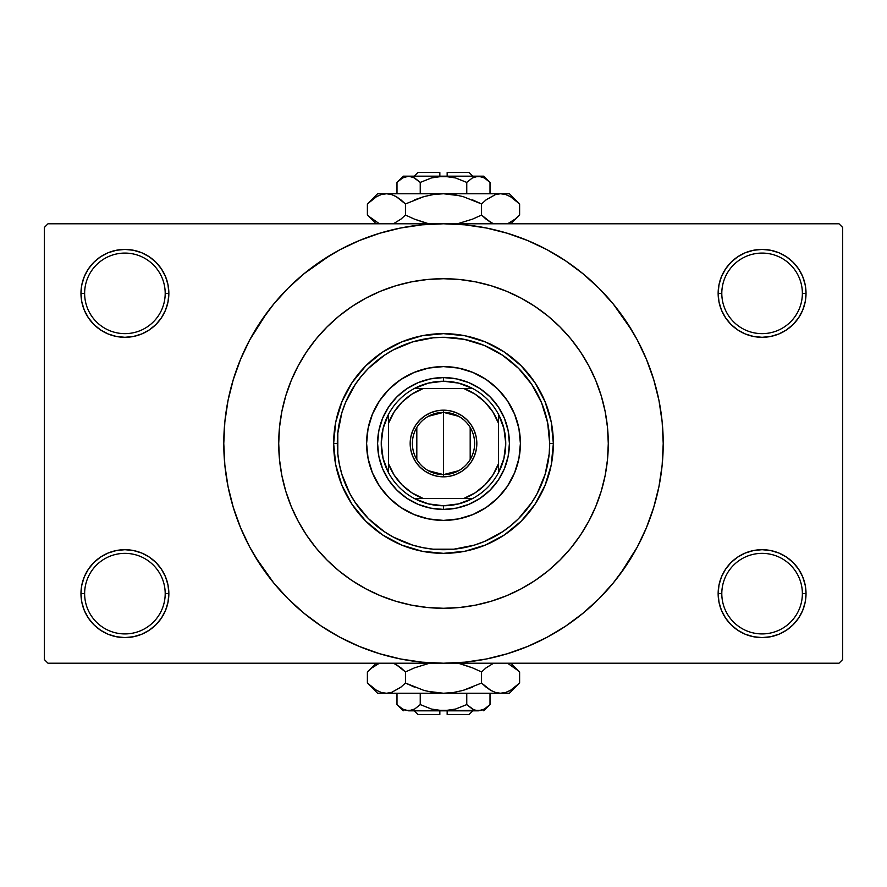 <?xml version="1.0" encoding="UTF-8"?>
<svg xmlns="http://www.w3.org/2000/svg" width="887" height="887" viewBox="0 0 887 887"><rect width="100%" height="100%" fill="white"/><g stroke="black" fill="none" stroke-linecap="round" stroke-linejoin="round"><path stroke-width="1.33" d="M802.369 593.636A40.281 40.281 0 0 0 762.088 553.355A40.281 40.281 0 0 0 721.807 593.636L718.148 593.636A43.94 43.94 0 0 1 762.088 549.696A43.94 43.94 0 0 1 806.028 593.636L802.369 593.636A40.281 40.281 0 0 1 762.088 633.917A40.281 40.281 0 0 1 721.807 593.636A40.281 40.281 0 0 1 762.088 553.355A40.281 40.281 0 0 1 802.369 593.636L806.028 593.636L805.185 585.065L802.691 576.827L798.622 569.221L793.155 562.569L786.503 557.103L778.908 553.044L770.659 550.539L762.088 549.696L753.518 550.539L745.268 553.044L737.674 557.103L731.01 562.569L725.555 569.221L721.486 576.827L718.991 585.065L718.148 593.636L718.991 602.206L721.486 610.456L725.555 618.051L731.01 624.714L737.674 630.18L745.268 634.238L753.518 636.733L762.088 637.587L770.659 636.733L778.908 634.238L786.503 630.18L793.155 624.714L798.622 618.051L802.691 610.456L805.185 602.206L806.028 593.636A43.94 43.94 0 0 1 762.088 637.587A43.94 43.94 0 0 1 718.148 593.636L721.807 593.636A40.281 40.281 0 0 0 762.088 633.917A40.281 40.281 0 0 0 802.369 593.636M165.193 593.636A40.281 40.281 0 0 0 124.912 553.355A40.281 40.281 0 0 0 84.631 593.636L80.972 593.636A43.94 43.94 0 0 1 124.912 549.696A43.94 43.94 0 0 1 168.852 593.636L165.193 593.636A40.281 40.281 0 0 1 124.912 633.917A40.281 40.281 0 0 1 84.631 593.636A40.281 40.281 0 0 1 124.912 553.355A40.281 40.281 0 0 1 165.193 593.636L168.852 593.636L168.009 585.065L165.514 576.827L161.445 569.221L155.99 562.569L149.326 557.103L141.732 553.044L133.482 550.539L124.912 549.696L116.341 550.539L108.092 553.044L100.497 557.103L93.845 562.569L88.378 569.221L84.309 576.827L81.815 585.065L80.972 593.636L81.815 602.206L84.309 610.456L88.378 618.051L93.845 624.714L100.497 630.18L108.092 634.238L116.341 636.733L124.912 637.587L133.482 636.733L141.732 634.238L149.326 630.18L155.99 624.714L161.445 618.051L165.514 610.456L168.009 602.206L168.852 593.636A43.94 43.94 0 0 1 124.912 637.587A43.94 43.94 0 0 1 80.972 593.636L84.631 593.636A40.281 40.281 0 0 0 124.912 633.917A40.281 40.281 0 0 0 165.193 593.636M165.193 293.364A40.281 40.281 0 0 0 124.912 253.083A40.281 40.281 0 0 0 84.631 293.364L80.972 293.364A43.94 43.94 0 0 1 124.912 249.413A43.94 43.94 0 0 1 168.852 293.364L165.193 293.364A40.281 40.281 0 0 1 124.912 333.645A40.281 40.281 0 0 1 84.631 293.364A40.281 40.281 0 0 1 124.912 253.083A40.281 40.281 0 0 1 165.193 293.364L168.852 293.364L168.009 284.794L165.514 276.544L161.445 268.949L155.99 262.286L149.326 256.82L141.732 252.762L133.482 250.267L124.912 249.413L116.341 250.267L108.092 252.762L100.497 256.82L93.845 262.286L88.378 268.949L84.309 276.544L81.815 284.794L80.972 293.364L81.815 301.935L84.309 310.173L88.378 317.779L93.845 324.431L100.497 329.897L108.092 333.955L116.341 336.461L124.912 337.304L133.482 336.461L141.732 333.955L149.326 329.897L155.99 324.431L161.445 317.779L165.514 310.173L168.009 301.935L168.852 293.364A43.94 43.94 0 0 1 124.912 337.304A43.94 43.94 0 0 1 80.972 293.364L84.631 293.364A40.281 40.281 0 0 0 124.912 333.645A40.281 40.281 0 0 0 165.193 293.364M802.369 293.364A40.281 40.281 0 0 0 762.088 253.083A40.281 40.281 0 0 0 721.807 293.364L718.148 293.364A43.94 43.94 0 0 1 762.088 249.413A43.94 43.94 0 0 1 806.028 293.364L802.369 293.364A40.281 40.281 0 0 1 762.088 333.645A40.281 40.281 0 0 1 721.807 293.364A40.281 40.281 0 0 1 762.088 253.083A40.281 40.281 0 0 1 802.369 293.364L806.028 293.364L805.185 284.794L802.691 276.544L798.622 268.949L793.155 262.286L786.503 256.82L778.908 252.762L770.659 250.267L762.088 249.413L753.518 250.267L745.268 252.762L737.674 256.82L731.01 262.286L725.555 268.949L721.486 276.544L718.991 284.794L718.148 293.364L718.991 301.935L721.486 310.173L725.555 317.779L731.01 324.431L737.674 329.897L745.268 333.955L753.518 336.461L762.088 337.304L770.659 336.461L778.908 333.955L786.503 329.897L793.155 324.431L798.622 317.779L802.691 310.173L805.185 301.935L806.028 293.364A43.94 43.94 0 0 1 762.088 337.304A43.94 43.94 0 0 1 718.148 293.364L721.807 293.364A40.281 40.281 0 0 0 762.088 333.645A40.281 40.281 0 0 0 802.369 293.364M619.98 574.388L637.276 547.068L646.49 527.577L653.752 507.275L658.997 486.364L662.157 465.032L663.221 443.5A219.721 219.721 0 0 1 443.5 663.221A219.721 219.721 0 0 1 223.779 443.5A219.721 219.721 0 0 1 443.5 223.779A219.721 219.721 0 0 1 663.221 443.5L662.157 421.968L658.997 400.636L653.752 379.725L646.49 359.423L637.276 339.932L626.189 321.438L613.338 304.119L598.858 288.142L582.881 273.662L565.562 260.811L553.355 253.216M607.262 461.805L605.122 475.654L601.186 491.331L595.742 506.566L588.824 521.179L580.519 535.049L570.884 548.044L560.019 560.019L548.044 570.884L535.049 580.519L521.179 588.824L506.566 595.742L491.331 601.186L475.654 605.122L459.654 607.495L443.5 608.282L427.346 607.495L411.346 605.122L395.669 601.186L380.434 595.742L365.821 588.824L351.951 580.519L338.956 570.884L326.981 560.019L316.116 548.044L306.481 535.049L298.176 521.179L291.258 506.566L285.814 491.331L281.878 475.654L279.505 459.654L278.718 443.5A164.782 164.782 0 0 1 443.5 278.718A164.782 164.782 0 0 1 608.282 443.5A164.782 164.782 0 0 1 443.5 608.282A164.782 164.782 0 0 1 278.718 443.5L279.505 427.346L281.878 411.346L285.814 395.669L291.258 380.434L298.176 365.821L306.481 351.951L316.116 338.956L326.981 326.981L338.956 316.116L351.951 306.481L365.821 298.176L380.434 291.258L395.669 285.814L411.346 281.878L427.346 279.505L443.5 278.718L459.654 279.505L475.654 281.878L491.331 285.814L506.566 291.258L521.179 298.176L535.049 306.481L548.044 316.116L560.019 326.981L570.884 338.956L580.519 351.951L588.824 365.821L595.742 380.434L601.186 395.669L605.122 411.346L607.262 425.195M255.046 556.459L273.662 582.881L288.142 598.858L304.119 613.338L321.438 626.189L339.932 637.276L359.423 646.49L379.725 653.752L400.636 658.997L421.968 662.157L443.5 663.221L838.991 663.221L842.65 659.551L842.65 227.449L842.65 659.551L838.991 663.221L48.009 663.221L44.35 659.551L44.35 227.449L48.009 223.779L443.5 223.779L48.009 223.779L44.35 227.449L44.35 659.551L48.009 663.221L443.5 663.221L465.032 662.157L486.364 658.997L507.275 653.752L527.577 646.49L547.068 637.276L565.562 626.189L582.881 613.338L598.858 598.858L613.338 582.881L626.189 565.562L633.784 553.355M838.991 223.779L443.5 223.779L838.991 223.779L842.65 227.449L838.991 223.779M556.459 631.954L565.562 626.189M631.954 330.541L613.338 304.119M330.541 255.046L304.119 273.662L288.142 288.142L273.662 304.119L260.811 321.438L253.216 333.645M267.02 312.612L249.724 339.932L240.51 359.423L233.248 379.725L228.003 400.636L224.843 421.968L223.779 443.5L224.843 465.032L228.003 486.364L233.248 507.275L240.51 527.577L249.724 547.068L260.811 565.562L273.662 582.881M321.438 626.189L333.645 633.784M731.01 262.286L725.555 268.949M721.486 310.173L722.65 312.734M165.514 276.544L161.445 268.949M133.482 250.267L124.912 249.413M141.732 333.955L143.827 333.024M155.99 324.431L161.445 317.779M165.514 576.827L164.35 574.266M155.99 624.714L161.445 618.051M745.268 553.044L743.173 553.976M731.01 562.569L725.555 569.221M721.486 610.456L725.555 618.051M753.518 636.733L762.088 637.587M565.562 260.811L547.068 249.724L527.577 240.51L507.275 233.248L486.364 228.003L465.032 224.843L443.5 223.779L421.968 224.843L400.636 228.003L379.725 233.248L359.423 240.51L339.932 249.724L321.438 260.811M608.282 443.5L607.495 459.654L608.282 443.5A164.782 164.782 0 0 1 443.5 608.282A164.782 164.782 0 0 1 278.718 443.5A164.782 164.782 0 0 1 443.5 278.718A164.782 164.782 0 0 1 608.282 443.5L607.495 427.346L608.282 443.5M607.495 427.346L605.122 411.346L601.186 395.669L595.742 380.434L588.824 365.821L580.519 351.951L570.884 338.956L560.019 326.981L548.044 316.116L535.049 306.481L521.179 298.176L506.566 291.258L491.331 285.814L475.654 281.878L459.654 279.505L443.5 278.718L427.346 279.505L411.346 281.878L395.669 285.814L380.434 291.258L365.821 298.176L351.951 306.481L338.956 316.116L326.981 326.981L316.116 338.956L306.481 351.951L298.176 365.821L291.258 380.434L285.814 395.669L281.878 411.346L279.505 427.346L278.718 443.5L279.505 459.654L281.878 475.654L285.814 491.331L291.258 506.566L298.176 521.179L306.481 535.049L316.116 548.044L326.981 560.019L338.956 570.884L351.951 580.519L365.821 588.824L380.434 595.742L395.669 601.186L411.346 605.122L427.346 607.495L443.5 608.282L459.654 607.495L475.654 605.122L491.331 601.186L506.566 595.742L521.179 588.824L535.049 580.519L548.044 570.884L560.019 560.019L570.884 548.044L580.519 535.049L588.824 521.179L595.742 506.566L601.186 491.331L605.122 475.654L607.495 459.654M366.597 443.5A76.903 76.903 0 0 1 443.5 366.597A76.903 76.903 0 0 1 520.403 443.5L518.928 458.501L514.549 472.926L507.442 486.22L497.873 497.873L486.22 507.442L472.926 514.549L458.501 518.928L443.5 520.403L428.499 518.928L414.074 514.549L400.78 507.442L389.127 497.873L379.558 486.22L372.451 472.926L368.072 458.501L366.597 443.5L368.072 428.499L372.451 414.074L379.558 400.78L389.127 389.127L400.78 379.558L414.074 372.451L428.499 368.072L443.5 366.597L458.501 368.072L472.926 372.451L486.22 379.558L497.873 389.127L507.442 400.78L514.549 414.074L518.928 428.499L520.403 443.5A76.903 76.903 0 0 1 443.5 520.403A76.903 76.903 0 0 1 366.597 443.5A76.903 76.903 0 0 0 372.44 472.904M372.462 472.948A76.903 76.903 0 0 0 414.052 514.538M414.096 514.56A76.903 76.903 0 0 0 472.904 514.56M472.948 514.538A76.903 76.903 0 0 0 514.538 472.948M333.645 443.5L337.304 443.5A106.196 106.196 0 0 1 443.5 337.304A106.196 106.196 0 0 1 549.696 443.5L553.355 443.5A109.855 109.855 0 0 0 443.5 333.645A109.855 109.855 0 0 0 333.645 443.5A109.855 109.855 0 0 1 443.5 333.645A109.855 109.855 0 0 1 553.355 443.5L551.248 464.932L544.995 485.544L534.839 504.537L521.179 521.179L504.537 534.839L485.544 544.995L464.932 551.248L443.5 553.355L422.068 551.248L401.456 544.995L382.463 534.839L365.821 521.179L352.161 504.537L342.005 485.544L335.752 464.932L333.645 443.5L335.752 422.068L342.005 401.456L352.161 382.463L365.821 365.821L382.463 352.161L401.456 342.005L422.068 335.752L443.5 333.645L464.932 335.752L485.544 342.005L504.537 352.161L521.179 365.821L534.839 382.463L544.995 401.456L551.248 422.068L553.355 443.5A109.855 109.855 0 0 1 443.5 553.355A109.855 109.855 0 0 1 333.645 443.5A109.855 109.855 0 0 0 443.5 553.355A109.855 109.855 0 0 0 553.355 443.5L549.696 443.5L547.656 422.777L541.613 402.864L531.801 384.503L518.596 368.404L502.497 355.199L484.136 345.387L464.223 339.344L443.5 337.304L433.089 337.814L412.677 341.872L393.44 349.844L384.503 355.199L368.404 368.404L361.408 376.132L355.199 384.503L345.387 402.864L341.872 412.677L337.814 433.089L337.814 453.911L339.344 464.223L341.872 474.323L349.844 493.56L355.199 502.497L368.404 518.596L384.503 531.801L393.44 537.156L412.677 545.128L422.777 547.656L433.089 549.186L453.911 549.186L474.323 545.128L484.136 541.613L502.497 531.801L510.868 525.592L518.596 518.596L531.801 502.497L537.156 493.56L545.128 474.323L549.186 453.911L549.696 443.5A106.196 106.196 0 0 1 443.5 549.696A106.196 106.196 0 0 1 337.304 443.5L333.645 443.5M378.849 430.638L382.607 418.276L388.694 406.878L396.888 396.888L406.878 388.694L418.276 382.607L430.638 378.849L443.5 377.585L456.361 378.849L468.724 382.607L480.122 388.694L490.112 396.888L498.306 406.878L504.393 418.276L508.151 430.638L509.415 443.5L508.151 456.361L504.393 468.724L498.306 480.122L490.112 490.112L480.122 498.306L468.724 504.393L456.361 508.151L443.5 509.415L430.638 508.151L418.276 504.393L406.878 498.306L396.888 490.112L388.694 480.122L382.607 468.724L378.849 456.361L377.585 443.5L378.849 430.638L382.607 418.276M508.151 456.361L504.393 468.724M468.724 504.393L456.361 508.151M430.638 508.151L418.276 504.393M382.607 468.724L378.849 456.361M396.888 396.888L406.878 388.694M418.276 382.607L430.638 378.849M456.361 378.849L468.724 382.607M480.122 388.694L490.112 396.888L498.306 406.878M504.393 418.276L508.151 430.638M520.403 443.5A76.903 76.903 0 0 0 514.56 414.096M514.538 414.052A76.903 76.903 0 0 0 472.948 372.462M472.904 372.44A76.903 76.903 0 0 0 414.096 372.44M414.052 372.462A76.903 76.903 0 0 0 372.462 414.052M458.69 470.675L443.5 474.623A31.123 31.123 0 0 0 474.623 443.5A31.123 31.123 0 0 0 443.5 412.377L443.5 410.171A33.329 33.329 0 0 1 476.829 443.5A33.329 33.329 0 0 1 443.5 476.829L443.5 412.377A31.123 31.123 0 0 1 474.623 443.5A31.123 31.123 0 0 1 443.5 474.623L428.31 470.675M428.31 416.325L443.5 412.377L458.69 416.325M470.188 427.479L470.188 459.521M388.573 472.793A62.256 62.256 0 0 1 388.573 414.207L383.106 428.399L381.244 443.5L383.106 458.601L388.573 472.793A62.256 62.256 0 0 0 414.207 498.427L428.399 503.894L443.5 505.756A62.256 62.256 0 0 1 414.207 498.427L472.793 498.427A62.256 62.256 0 0 1 443.5 505.756L458.601 503.894L472.793 498.427A62.256 62.256 0 0 0 498.427 472.793L503.894 458.601L505.756 443.5L503.894 428.399L498.427 414.207A62.256 62.256 0 0 1 498.427 472.793L498.427 414.207A62.256 62.256 0 0 0 472.793 388.573L458.601 383.106L443.5 381.244L443.5 377.585A65.915 65.915 0 0 0 377.585 443.5A65.915 65.915 0 0 0 443.5 509.415L443.5 505.756L443.5 509.415A65.915 65.915 0 0 1 377.585 443.5A65.915 65.915 0 0 1 443.5 377.585A65.915 65.915 0 0 1 509.415 443.5A65.915 65.915 0 0 1 443.5 509.415A65.915 65.915 0 0 0 509.415 443.5A65.915 65.915 0 0 0 443.5 377.585L443.5 381.244L428.399 383.106L414.207 388.573A62.256 62.256 0 0 1 472.793 388.573L414.207 388.573A62.256 62.256 0 0 0 388.573 414.207L388.573 472.793A62.256 62.256 0 0 0 414.207 498.427L463.89 498.427L475.133 492.817L484.934 484.934L492.817 475.133L498.427 463.89L498.427 423.11L492.817 411.867L484.934 402.066L475.133 394.183L463.89 388.573L423.11 388.573L411.867 394.183L402.066 402.066L394.183 411.867L388.573 423.11L388.573 463.89L394.183 475.133L402.066 484.934L411.867 492.817L423.11 498.427A58.586 58.586 0 0 1 388.573 463.89L388.573 472.793M443.5 410.171L449.997 410.814L456.251 412.71L462.016 415.792L467.061 419.939L471.208 424.984L474.29 430.749L476.186 437.003L476.829 443.5L476.186 449.997L474.29 456.251L471.208 462.016L467.061 467.061L462.016 471.208L456.251 474.29L449.997 476.186L443.5 476.829L437.003 476.186L430.749 474.29L424.984 471.208L419.939 467.061L415.792 462.016L412.71 456.251L410.814 449.997L410.171 443.5L410.814 437.003L412.71 430.749L415.792 424.984L419.939 419.939L424.984 415.792L430.749 412.71L437.003 410.814L443.5 410.171L443.5 474.623A31.123 31.123 0 0 1 412.377 443.5A31.123 31.123 0 0 1 443.5 412.377A31.123 31.123 0 0 0 412.377 443.5A31.123 31.123 0 0 0 443.5 474.623L443.5 476.829A33.329 33.329 0 0 1 410.171 443.5A33.329 33.329 0 0 1 443.5 410.171M472.793 388.573A62.256 62.256 0 0 1 498.427 414.207L498.427 423.11A58.586 58.586 0 0 0 463.89 388.573L472.793 388.573M498.427 472.793A62.256 62.256 0 0 1 472.793 498.427L463.89 498.427A58.586 58.586 0 0 0 498.427 463.89L498.427 472.793M388.573 414.207A62.256 62.256 0 0 1 414.207 388.573L423.11 388.573A58.586 58.586 0 0 0 388.573 423.11L388.573 414.207M416.812 459.521L416.812 427.479M469.134 714.478L447.159 714.478L469.134 714.478L472.793 710.82M447.159 710.82L447.159 714.478L447.159 710.82M473.802 709.788L466.762 704.588L455.463 709.079L466.762 704.588L455.463 709.079L449.576 710.365L455.474 709.079L443.5 710.82L431.525 709.079L420.238 704.588L420.238 693.246L420.238 704.588L414.628 709.068L408.619 710.82L402.643 709.09L396.988 704.588L396.988 693.246L396.988 704.588L402.609 709.068M449.554 710.365L437.424 710.365L431.525 709.079L420.238 704.588L414.628 709.068L411.668 710.365L405.625 710.376M413.974 709.423L413.386 709.711M484.28 709.134L478.381 710.82L475.377 710.376L472.416 709.09L466.762 704.588L472.405 709.079L466.762 704.588L466.762 693.246L466.762 704.588L455.474 709.079M488.804 705.753L490.012 704.588L490.012 693.246L490.012 704.588L484.391 709.068L481.441 710.365L478.381 710.82L473.713 709.755M518.695 683.955L519.616 683.045L519.616 671.947L519.616 683.045L510.413 690.374L505.579 692.492L500.578 693.246L509.415 693.246L377.585 693.246L386.422 693.246L381.488 692.514L376.642 690.408L367.384 683.045L367.384 671.947L371.919 667.844L379.425 663.221L371.708 668.022M393.917 663.432L400.902 667.833L405.448 671.947L405.448 683.045L400.913 687.148L391.422 692.492L386.422 693.246L391.378 692.503L386.422 693.246L381.488 692.514L376.642 690.408L368.305 683.955M368.737 670.639L367.384 671.947L367.384 683.045L377.585 693.246M509.415 693.246L519.616 683.045L510.413 690.374L505.579 692.492L500.578 693.246L495.656 692.514L490.81 690.408L481.552 683.045L463.092 690.396L453.445 692.503L443.5 693.246L500.578 693.246L495.656 692.514L490.81 690.408L481.552 683.045L481.552 671.947L481.552 683.045L486.087 687.148L481.552 683.045L463.069 690.396L472.483 687.148L463.069 690.396L453.412 692.503L463.092 690.396L453.445 692.503L443.5 693.246L433.555 692.503L443.5 693.246L433.555 692.503L423.908 690.396L405.448 683.045L414.506 687.148L405.448 683.045L405.448 671.947L396.223 664.607L400.902 667.833L394.116 663.52M429.53 663.221L414.506 667.844L429.53 663.221M481.552 671.947L472.494 667.844L481.552 671.947L486.087 667.844L493.593 663.221L486.098 667.833L481.552 671.947L472.494 667.844L481.552 671.947M491.808 664.041L492.784 663.576M486.087 687.148L490.777 690.385L486.098 687.159M500.578 693.246L505.546 692.503L500.312 693.246M518.285 670.661L507.575 663.221L518.629 670.982M463.092 664.596L472.483 667.844L459.743 663.72M405.448 671.947L414.506 667.844L405.448 671.947L400.913 667.844L405.448 671.947M508.462 691.383L510.513 690.319M427.257 691.272L443.5 693.246L386.422 693.246L391.422 692.492L400.591 687.403M423.908 690.396L405.448 683.045L400.913 687.148M368.737 684.354L371.919 687.148M515.07 667.833L519.616 671.947L510.879 663.221M376.121 663.221L367.384 671.947L372.063 667.723M378.538 663.609L376.299 664.795M478.381 710.82L408.619 710.82L481.453 710.354M483.781 710.82L490.012 704.588L484.391 709.068M483.249 709.667L484.169 709.19M449.576 710.365L451.527 710.032M405.603 710.376L402.643 709.09L396.988 704.588L403.219 710.82M439.841 714.478L417.866 714.478L439.841 714.478L439.841 710.82L439.841 714.478M417.866 172.521L439.841 172.521L417.866 172.521L414.207 176.18M439.841 176.18L439.841 172.521L439.841 176.18M413.198 177.212L420.238 182.412L431.537 177.921L420.238 182.412L431.537 177.921L437.424 176.635L431.525 177.921L443.5 176.18L455.474 177.921L466.762 182.412L466.762 193.754L466.762 182.412L472.372 177.932L478.381 176.18L484.357 177.91L490.012 182.412L490.012 193.754L490.012 182.412L484.391 177.932M437.446 176.635L449.576 176.635L455.474 177.921L466.762 182.412L472.372 177.932L478.381 176.18L475.354 176.635L481.397 176.624L484.357 177.91L490.012 182.412L483.781 176.18L408.619 176.18L414.584 177.91L420.238 182.412L414.595 177.921L420.238 182.412L420.238 193.754L420.238 182.412L431.525 177.921M473.026 177.577L473.614 177.289M402.72 177.866L408.619 176.18L413.287 177.245M398.196 181.247L396.988 182.412L396.988 193.754L396.988 182.412L402.609 177.932L408.619 176.18L403.219 176.18L408.619 176.18L405.547 176.646M368.393 202.968L367.384 203.955L367.384 215.053L367.384 203.955L376.587 196.626L381.421 194.508L386.422 193.754L377.585 193.754L509.415 193.754L500.578 193.754L505.512 194.486L510.358 196.592L519.616 203.955L519.616 215.053L515.081 219.156L507.575 223.779L515.17 219.089M493.083 223.568L486.098 219.167L481.552 215.053L481.552 203.955L486.087 199.852L495.578 194.508L500.578 193.754L495.622 194.497L500.578 193.754L505.512 194.486L510.358 196.592L518.695 203.045M518.695 215.951L519.616 215.053L519.616 203.955L509.415 193.754M377.585 193.754L367.384 203.955L376.587 196.626L381.421 194.508L386.422 193.754L391.344 194.486L396.19 196.592L405.448 203.955L423.908 196.604L433.555 194.497L443.5 193.754L386.422 193.754L391.344 194.486L396.19 196.592L405.448 203.955L405.448 215.053L405.448 203.955L400.913 199.852L405.448 203.955L423.931 196.604L414.517 199.852L423.931 196.604L433.588 194.497L423.908 196.604L433.555 194.497L443.5 193.754L453.445 194.497L443.5 193.754L453.445 194.497L463.092 196.604L481.552 203.955L472.494 199.852L481.552 203.955L481.552 215.053L490.777 222.393L486.098 219.167L492.884 223.48M457.47 223.779L472.494 219.156L457.47 223.779M405.448 215.053L414.506 219.156L405.448 215.053L400.913 219.156L393.407 223.779L400.902 219.167L405.448 215.053L414.506 219.156L405.448 215.053M395.192 222.959L394.216 223.424M400.913 199.852L396.223 196.615L400.902 199.841M386.422 193.754L381.454 194.497L386.688 193.754M368.715 216.339L379.425 223.779L368.371 216.018M423.908 222.404L414.517 219.156L427.257 223.28M481.552 215.053L472.494 219.156L481.552 215.053L486.087 219.156L481.552 215.053M378.538 195.617L376.354 196.759M459.743 195.728L443.5 193.754L500.578 193.754L495.578 194.508L486.409 199.597M463.092 196.604L481.552 203.955L486.087 199.852M518.263 202.646L515.081 199.852M371.93 219.167L367.384 215.053L376.121 223.779M510.879 223.779L519.616 215.053L514.937 219.277M508.462 223.391L510.513 222.327M403.219 176.18L396.988 182.412L402.609 177.932M403.751 177.333L402.831 177.81M408.619 176.18L483.781 176.18M437.424 176.635L435.473 176.968M447.159 172.521L469.134 172.521L447.159 172.521L447.159 176.18L447.159 172.521M417.866 714.478L414.207 710.82M469.134 172.521L472.793 176.18"/></g></svg>
